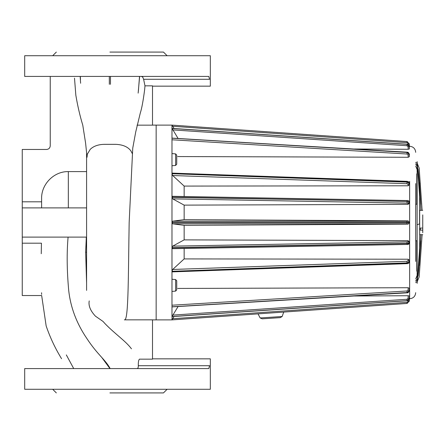 <?xml version="1.0" encoding="UTF-8"?>
<svg xmlns="http://www.w3.org/2000/svg" width="445" height="445" viewBox="0 0 445 445"><rect width="100%" height="100%" fill="white"/><g stroke="black" fill="none" stroke-linecap="round" stroke-linejoin="round"><path stroke-width="0.67" d="M419.463 183.234L420.703 204.238M420.703 240.762L419.146 265.548M417.132 173.806L416.787 173.806L416.787 204.238M416.787 240.762L416.787 271.194L417.132 271.194M415.691 164.021L417.132 166.096M418.061 168.827L418.584 173.806M418.584 271.194L418.061 276.173M417.132 278.904L415.691 280.979M418.611 271.194L420.892 234.671M420.892 210.329L419.563 184.508M419.44 182.951L418.611 173.806M415.691 282.653L417.132 281.418M417.455 281.045L419.168 276.957L422.11 234.671M417.455 163.955L419.168 168.043L422.11 210.329M417.132 163.582L415.691 162.347M417.132 165.635L415.691 163.877L417.132 165.635M415.691 281.123L417.132 279.365L415.691 281.123M422.75 228.074L422.75 230.115L420.314 230.115L420.314 228.074L422.75 228.074L422.75 214.885M422.75 232.713L422.75 230.115M420.314 230.115L420.314 228.074M176.726 155.105L176.726 164.222L175.619 165.434L175.619 153.892L176.726 155.105M171.981 165.751L175.619 165.434M176.726 280.778L176.726 289.895L175.619 291.108L175.619 279.566L176.726 280.778M171.981 291.425L175.619 291.108M260.147 317.947L282.152 316.501L280.25 317.641L262.183 318.826L260.147 317.947L258.028 313.87M50.246 76.423L50.246 145.81C50.018 148.013 48.8 149.231 46.597 149.459L22.25 149.459L22.25 295.541L41.669 295.541L46.152 325.924C50.057 337.416 55.197 348.346 61.571 358.709L61.571 358.709M86.586 237.107L22.25 237.107M86.586 152.485L86.586 290.396M109.898 392.924L163.46 392.924L109.898 392.924M109.898 52.076L163.46 52.076L109.898 52.076M144.558 90.368L144.636 89.651C143.223 100.72 141.766 108.536 140.275 113.097L135.747 131.848L132.749 148.141L129.161 222.5C128.282 273.503 128.594 319.499 124.745 319.838L152.502 319.838L152.502 359.159L139.452 359.159C138.573 360.044 138.195 362.224 138.312 365.712L209.562 365.712C210.524 356.684 210.524 356.684 209.562 365.712C210.524 356.684 210.524 356.684 209.562 365.712L208.783 368.577L24.686 368.577L24.686 389.275L210.329 389.275L109.898 389.275M156.156 222.5L156.156 319.888L156.156 222.5M137.027 125.162L152.502 125.162L152.502 85.841L144.987 85.841L143.613 79.288L209.562 79.288L208.783 76.423L24.686 76.423L24.686 55.725L210.329 55.725L109.898 55.725M86.319 237.107L85.663 252.232L86.319 237.196M86.586 252.232L85.663 252.232L86.586 282.931M209.562 79.288C210.524 88.316 210.524 88.316 209.562 79.288C210.524 88.316 210.524 88.316 209.562 79.288M141.41 76.423L142.762 77.141L143.613 79.288M138.367 91.214L139.524 76.423M139.302 79.683L139.469 76.423M80.489 79.599L80.323 76.423M74.504 78.181L75.839 95.241C77.602 105.743 79.911 115.728 82.776 125.195L85.612 143.223L87.053 157.241L87.281 154.265L90.229 149.348C93.489 146.188 98.1 144.519 104.052 144.341L115.739 144.341C122.759 144.636 127.782 146.772 130.802 150.755L132.332 153.636M144.636 89.651L144.987 85.841M89.228 300.92C88.31 305.676 90.379 310.755 95.43 316.156L103.034 321.446L105.198 323.843M86.586 207.893L22.25 207.893M86.586 171.603L68.324 171.603C53.923 171.269 41.196 184.297 41.608 198.648L41.608 207.893M68.091 237.107C66.7 252.716 66.906 270.516 68.708 290.507C70.588 307.501 76.635 323.493 86.847 338.489C97.505 354.771 105.142 359.321 110.188 368.577M136.91 368.577C137.894 368.566 138.362 367.609 138.312 365.712M103.679 322.136L103.924 322.419M41.246 253.733L41.441 243.192L22.25 243.192M124.327 319.838L124.745 319.838M101.816 357.513L109.948 368.577M171.981 306.789L407.097 292.654L409.361 290.596L408.148 289.884L408.148 287.72L409.361 288.338L409.361 290.396L407.097 292.549L171.981 306.789L171.981 271.294L407.097 263.062L409.361 261.933L409.361 261.582L407.097 262.884L171.981 271.283M171.981 173.717L407.097 182.116L409.361 183.418L409.361 183.067L407.097 181.938L171.981 173.717L171.981 138.211L407.097 152.451L409.361 154.604L409.361 156.662L408.148 157.28L177.7 156.557M409.361 156.662L409.361 154.404C408.877 152.858 408.115 152.118 407.086 152.184L171.981 138.211M409.361 154.404L407.097 152.346L171.981 138.111L171.981 128.46L407.097 144.341L409.361 146.711L407.092 144.247L172.009 128.366L177.994 138.312M409.361 146.605L408.694 144.981L407.092 144.247L171.981 128.405L171.981 125.112L174.084 128.505M152.502 319.888L156.156 319.888L156.156 125.112L171.981 125.112L407.097 141.554L409.361 143.985L409.333 146.249L409.645 146.249C413.322 146.633 415.335 148.658 415.691 152.335M408.148 259.218L409.361 260.281L409.361 261.582L408.148 260.586L408.148 259.218L184.152 258.912L172.699 269.47L171.981 271.105M408.148 240.667L409.361 241.852L409.361 242.625L408.148 241.485L408.148 240.667L184.152 239.872L172.699 246.135L171.981 247.592L172.565 248.694L407.03 244.45L172.699 248.672M408.148 220.881L409.361 222.3L408.148 220.881L184.152 219.646L172.699 221.187L171.981 222.383L172.699 223.813L184.152 225.354L408.148 224.119L407.019 223.813L172.699 223.813M171.981 247.592L171.981 222.617L407.097 222.6L409.361 222.7L408.148 224.119M171.981 173.895L171.981 197.185L172.565 196.306L407.03 200.55L407.097 201.452L171.981 197.196L172.699 198.865L184.152 205.128L408.148 204.333L408.148 203.515L407.019 203.109L172.699 198.865M171.981 173.906L172.699 175.53L184.152 186.088L408.148 185.782L408.148 184.414L407.019 183.718L172.699 175.53M409.333 298.751L409.361 301.015L407.097 303.445L171.981 319.888L172.699 318.72L171.981 319.888L172.087 316.59M177.994 306.688L171.981 316.595L407.097 300.714L409.361 298.395L407.097 300.659L171.981 316.54L171.981 306.894L407.086 292.816C407.876 293.077 408.632 292.337 409.361 290.596M408.148 149.275L408.148 146.922L409.361 146.711L409.361 148.953L408.148 149.275L354.415 148.997M409.361 184.72L409.361 183.418L409.361 184.72L408.148 185.782M184.152 196.518L184.152 186.088M171.981 197.391L407.097 201.452L409.361 201.986L409.361 203.148L408.148 204.333M184.152 219.646L184.152 205.128M184.152 239.872L184.152 225.354M409.361 242.62L408.148 243.799M184.152 258.912L184.152 248.482M408.148 287.72L177.7 288.443M408.148 295.725L409.361 296.047L409.361 298.289L408.148 298.078L408.148 295.725L354.415 296.003M174.084 316.495L172.699 318.72L407.019 302.339L407.097 303.445L409.361 301.015L409.361 298.751L409.645 298.751L409.645 181.404M415.691 261.426L415.691 183.574M409.361 301.015L408.148 301.12L408.148 300.436M409.361 241.852L409.361 243.014L407.097 243.548L407.019 244.433M409.361 222.1L409.361 222.901M409.361 242.625L407.097 243.354L171.981 247.609M409.361 222.3L171.981 222.4L171.981 197.408M407.019 203.109L407.097 201.646L409.361 202.375L408.148 203.515M408.148 144.564L408.148 143.88L409.361 143.985L407.097 141.554L407.019 142.661L172.699 126.28M409.361 222.7L408.148 223.913M409.361 183.418L408.148 184.414M409.361 154.604L408.148 155.116L407.019 154.014L171.981 139.786M171.981 271.094L171.981 247.815L407.097 243.548L407.019 241.891L408.148 241.485M156.156 319.888L171.981 319.888M419.563 189.759L419.563 187.089L418.956 187.089M419.563 187.089L419.563 182.951L418.956 182.951M419.563 183.207L418.956 183.207M419.563 183.234L418.956 183.234M419.563 183.429L418.956 183.429M419.563 183.752L418.956 183.752M419.563 184.191L418.956 184.191M419.563 184.731L418.956 184.731M419.563 185.348L418.956 185.348M419.563 186.01L418.956 186.01M419.563 186.716L418.956 186.716M419.563 204.249L419.563 223.162C419.98 223.679 419.168 224.191 417.132 224.703L417.132 161.635L419.674 197.002L419.563 204.238M419.563 223.162C419.98 223.679 419.168 224.191 417.132 224.703L417.132 283.365L419.674 247.999L419.674 210.329M415.691 166.024L417.132 169.623M415.691 278.976L417.132 275.377M41.608 201.808L22.25 201.808M68.324 207.893L68.324 171.603M407.019 154.014L407.019 152.702M407.097 144.286L407.019 145.726L172.699 129.895M407.019 263.557L407.019 261.282L408.148 260.586M172.699 269.47L407.019 261.282M172.699 246.135L407.019 241.891M407.019 223.813L407.019 221.187L408.148 221.087M172.699 221.187L407.019 221.187M172.699 196.328L407.019 200.567M407.019 181.443L407.019 183.718M407.097 300.714L407.019 299.274L408.148 298.078M172.699 315.105L407.019 299.274M171.981 305.214L407.019 290.986L407.019 292.298M408.148 146.922L407.019 145.726M408.148 143.88L407.019 142.661M407.019 302.339L408.148 301.12M407.019 290.986L408.148 289.884M408.148 157.28L408.148 155.116M419.563 210.329L422.75 210.329M419.674 247.999L419.674 234.671L422.75 234.671M171.981 153.575L175.619 153.892M171.981 279.249L175.619 279.566M282.152 316.501L283.726 312.073M163.46 392.924L167.114 389.275M163.46 52.076L167.114 55.725M156.156 125.112L152.502 125.112M210.329 55.725L210.329 86.158L152.502 86.158M210.329 389.275L210.329 358.842L152.502 358.842M139.635 76.423L138.145 93.127M110.488 76.423L110.46 84.322L110.477 76.423M109.309 76.423L109.337 84.322L109.32 76.423M80.617 83.26L80.167 76.423M131.47 348.819C125.685 341.042 115.494 334.384 105.181 323.827M85.679 251.87L85.918 246.013M86.03 243.487L86.091 242.252M41.569 292.749L41.624 294.373M56.337 52.076L52.682 55.725M56.337 392.924L52.682 389.275M66.322 354.91L73.709 368.577M172.009 316.634L407.092 300.753L408.694 300.019L409.361 298.395M171.981 271.889L407.053 263.668C408.221 263.752 408.988 263.173 409.361 261.933M171.981 173.111L407.053 181.332C408.616 181.56 409.383 182.138 409.361 183.067M409.645 298.751C413.322 298.367 415.335 296.342 415.691 292.665M409.361 260.281L409.361 261.582M407.03 244.45C408.148 244.722 408.922 244.238 409.361 243.014M409.361 201.986C408.955 200.767 408.182 200.289 407.03 200.55M409.361 203.148L409.361 202.375M415.691 204.238L417.132 204.238M415.691 240.762L417.132 240.762"/></g></svg>
